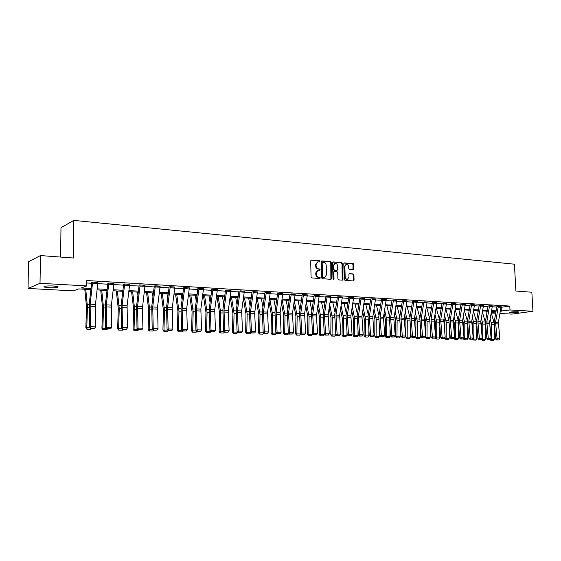 <?xml version="1.0" encoding="UTF-8"?>
<svg xmlns="http://www.w3.org/2000/svg" width="561" height="561" viewBox="0 0 561 561"><rect width="100%" height="100%" fill="white"/><g stroke="black" fill="none" stroke-linecap="round" stroke-linejoin="round"><path stroke-width="0.84" d="M319.903 261.377L319.37 260.711L311.411 260.016L310.682 260.851L311.075 276.973L311.853 277.926L319.826 278.508L320.331 277.926L319.791 277.26L318.767 277.183C317.316 276.903 316.488 275.893 316.299 274.147L316.271 272.807L318.15 270.15L319.707 270.22L320.121 269.638L319.581 268.978L318.557 268.894C317.105 268.607 316.285 267.59 316.095 265.844L316.06 264.512L317.919 261.882L319.497 261.952L319.903 261.377M319.251 261.938L318.851 260.851L310.962 260.164M319.658 278.494L319.279 277.386L318.255 277.309L318.767 277.183M319.454 270.206L319.069 269.105L318.038 269.021L318.557 268.894M510.412 312.75L509.1 312.554C509.956 311.986 512.817 311.72 517.691 311.755L518.981 311.944C518.105 312.512 515.243 312.779 510.412 312.75M48.891 287.723L44.046 287.036C43.435 286.152 46.493 285.801 53.211 285.97L58 286.664C58.582 287.541 55.546 287.891 48.891 287.723M353.044 269.722L353.725 268.915L353.591 264.547L352.855 263.621L344.475 262.892L343.788 263.705L344.251 279.42L344.994 280.346L353.507 280.956L354.068 280.142L353.907 274.848L353.171 273.929L349.475 273.649L348.914 274.462L348.991 277.092L347.469 279.273C346.158 279.238 345.387 278.417 345.169 276.804L344.868 266.468L346.354 264.308C347.687 264.336 348.458 265.164 348.683 266.784L348.732 268.502L349.468 269.427L353.044 269.722M90.917 289.567L78.722 288.908L73.435 290.857L28.05 288.452L28.534 261.749L40.469 255.564L73.4 258.018L73.828 220.396L514.416 264.189L515.896 291.04L531.856 292.232L532.95 311.264L511.856 314.104L499.956 313.473M40.469 255.564L40.02 283.284L86.766 285.935L81.24 287.975L91.036 288.515M501.057 307.309L509.781 306.061L86.815 280.535L86.766 285.935M509.781 306.061L509.991 309.96L532.95 311.264M331.278 262.625L330.52 261.678L321.839 260.928L321.116 261.749L321.537 277.744L322.302 278.691L331.004 279.329L331.712 278.494L331.278 262.625L330.759 262.758L330.001 261.819L321.39 261.068M333.255 261.917L341.789 262.66L342.533 263.593L342.995 279.329L342.42 280.149L338.655 279.883L337.904 278.95L337.722 272.534L336.972 271.601L334.412 271.412L333.837 272.232L334.019 278.929L333.613 279.504L333.003 278.852L332.554 262.73L333.255 261.917L332.876 262.015M73.828 220.396L60.981 227.703L60.588 257.064M86.794 282.982L91.653 283.263M97.803 283.628L107.796 284.217M113.869 284.567L123.595 285.142M129.591 285.493L139.058 286.047M144.983 286.398L154.205 286.937M160.053 287.281L169.036 287.807M174.808 288.151L183.566 288.663M189.267 288.999L197.809 289.497M203.44 289.834L211.756 290.317M217.324 290.647L225.438 291.124M230.936 291.447L238.846 291.909M244.273 292.232L251.994 292.681M257.359 292.996L264.89 293.438M270.199 293.754L277.534 294.181M282.786 294.49L289.946 294.911M295.135 295.219L302.127 295.626M307.26 295.928L314.083 296.327M319.16 296.629L325.815 297.014M330.836 297.309L337.336 297.695M342.301 297.989L348.654 298.361M353.563 298.648L359.762 299.013M364.629 299.294L370.681 299.651M375.491 299.932L381.403 300.282M386.164 300.563L391.943 300.899M396.655 301.18L402.3 301.509M406.963 301.783L412.482 302.106M417.096 302.379L422.489 302.695M427.054 302.961L432.328 303.27M436.851 303.536L441.998 303.838M446.479 304.104L451.514 304.399M455.953 304.658L460.876 304.946M465.265 305.205L470.083 305.493M474.431 305.745L479.143 306.018M483.449 306.278L488.056 306.544M492.327 306.797L496.829 307.063M97.88 282.611L92.137 282.05L91.205 282.4L91.731 282.428M113.946 283.557L108.322 283.01L107.873 283.382M129.668 284.483L124.163 283.957L123.672 284.322M145.054 285.388L139.668 284.876L139.142 285.24M160.123 286.271L154.282 285.956M174.885 287.141L169.113 286.846M189.345 287.996L184.281 287.534L183.65 287.877M203.51 288.831L197.886 288.719M217.395 289.651L211.841 289.546M231.006 290.458L225.515 290.36M244.351 291.243L238.923 291.026M257.436 292.015L252.071 291.937M270.269 292.779L264.96 292.576M282.856 293.522L277.618 293.452M295.205 294.252L290.03 294.188M307.33 294.967L302.204 294.798M319.23 295.675L314.16 295.619M330.906 296.362L325.892 296.215M342.371 297.042L337.42 296.993M353.633 297.709L348.732 297.575M364.692 298.368L359.846 298.326M375.561 299.013L370.758 298.887M386.234 299.644L381.48 299.525M396.718 300.268L392.02 300.149M407.027 300.878L402.377 300.843M417.16 301.481L412.559 301.446M427.124 302.07L422.566 302.042M436.914 302.652L432.405 302.624M446.542 303.221L442.075 303.199M456.016 303.781L451.591 303.76M465.335 304.335L460.953 304.321M474.494 304.882L470.153 304.805M483.512 305.415L479.22 305.401M492.39 305.941L488.133 305.927M501.12 306.46L496.906 306.453M28.05 288.452L40.02 283.284M495.728 313.248L491.24 313.01M496.008 311.65L491.506 311.404M487.236 311.173L482.635 310.92M478.323 310.682L473.617 310.429M469.262 310.191L464.452 309.931M460.055 309.693L455.132 309.42M450.7 309.181L445.665 308.908M441.184 308.662L436.03 308.382M431.507 308.136L426.241 307.849M421.669 307.596L416.276 307.302M411.662 307.049L406.143 306.748M401.487 306.495L395.835 306.187M391.129 305.934L385.351 305.619M380.589 305.359L374.678 305.037M369.867 304.777L363.816 304.441M358.956 304.181L352.757 303.845M347.841 303.571L341.495 303.228M336.53 302.954L330.029 302.603M325.008 302.33L318.353 301.965M313.276 301.692L306.453 301.32M301.327 301.04L294.336 300.654M289.146 300.373L281.987 299.981M276.741 299.7L269.399 299.301M264.091 299.006L256.566 298.599M251.202 298.305L243.488 297.884M238.053 297.589L230.143 297.162M224.652 296.86L216.539 296.418M210.978 296.117L202.661 295.661M197.03 295.352L188.496 294.89M182.795 294.581L174.043 294.104M168.272 293.789L159.289 293.298M153.441 292.975L144.219 292.477M138.308 292.155L128.841 291.636M122.845 291.313L113.126 290.78M107.053 290.451L97.067 289.904M491.296 312.582L495.959 311.93M500.377 311.117L509.991 309.96M97.193 288.859L107.172 289.406M113.245 289.742L122.971 290.275M128.96 290.612L138.434 291.131M144.345 291.461L153.574 291.965M159.415 292.288L168.398 292.786M174.169 293.108L182.928 293.592M188.622 293.901L197.156 294.378M202.787 294.686L211.104 295.142M216.672 295.451L224.779 295.899M230.276 296.201L238.187 296.643M243.621 296.937L251.328 297.365M256.7 297.66L264.224 298.08M269.532 298.368L276.875 298.775M282.12 299.062L289.28 299.462M294.469 299.749L301.46 300.135M306.587 300.416L313.41 300.794M318.487 301.075L325.142 301.439M330.163 301.72L336.663 302.077M341.628 302.351L347.974 302.702M352.89 302.975L359.089 303.312M363.949 303.585L370.001 303.915M374.811 304.181L380.73 304.511M385.484 304.77L391.262 305.093M395.975 305.352L401.62 305.661M406.283 305.92L411.802 306.222M416.416 306.481L421.802 306.776M426.374 307.028L431.64 307.323M436.17 307.568L441.318 307.856M445.799 308.101L450.834 308.382M455.273 308.627L460.195 308.894M464.585 309.139L469.403 309.406M473.75 309.644L478.456 309.903M482.769 310.142L487.376 310.394M491.646 310.633L496.148 310.878M501.169 307.316L501.373 311.173M317.505 261.987L315.548 264.645L316.06 264.512M318.038 269.021C316.586 268.733 315.766 267.723 315.577 265.977L315.548 264.645M317.757 270.255L315.752 272.934L316.271 272.807M318.255 277.309C316.797 277.029 315.976 276.019 315.787 274.273L315.752 272.934M330.899 279.315L330.759 262.758M322.687 262.232L322.182 262.814L322.547 276.839L323.087 277.506L324.567 277.569L326.446 274.918L326.193 265.36C326.004 263.635 325.191 262.625 323.76 262.331L322.687 262.232M322.168 262.373L321.663 262.948L322.182 262.814M324.405 277.611L322.568 277.625L322.035 276.966L321.663 262.948M332.82 262.057L341.789 262.66M342.182 280.142L342.007 263.726L341.263 262.793M334.019 271.538L333.311 272.358L333.5 279.048L334.019 278.929M333.367 279.469L333.5 279.048M337.533 265.893C337.308 264.252 336.523 263.418 335.162 263.397L333.648 265.563L333.753 269.238L334.503 270.178L337.07 270.367L337.638 269.553L337.533 265.893M334.847 263.474L333.129 265.697L333.648 265.563M336.768 270.409L333.984 270.304L333.234 269.364L333.129 265.697M346.06 264.385L344.342 266.594L344.868 266.468M347.21 279.336L346.943 279.392C345.625 279.364 344.861 278.536 344.643 276.924L344.342 266.594M353.262 280.949L353.374 274.974L352.645 274.049L349.187 273.775M352.932 269.715L353.058 264.68L352.329 263.754L344.047 263.032M84.781 289.238L86.548 307.302L85.847 327.82L86.759 327.785L87.453 307.211L85.77 289.287M87.221 329.202L90.854 329.307L87.221 329.202L86.759 327.785L90.125 327.883M91.583 328.402L90.854 329.307M86.857 329.216L85.847 327.82M97.887 282.393L95.258 306.439L95.622 326.825L90.384 326.67L90.917 328.199L90.545 328.374L94.578 328.304L90.917 328.199M91.731 282.204L89.276 303.634L89.451 327.098L90.384 326.67L90.146 304.167L92.663 282.078M89.451 327.098L90.545 328.374M94.578 328.304L95.622 326.825M100.707 290.107L102.586 307.982L101.92 328.29L102.859 328.248L103.519 307.898L101.73 290.156M106.913 291.615L106.772 290.437M103.294 329.658L106.856 329.756L103.294 329.658L102.859 328.248L106.309 328.353M107.572 328.858L106.856 329.756M102.922 329.672L101.92 328.29M116.302 290.956L118.28 308.655L117.649 328.746L118.616 328.711L119.248 308.564L117.354 291.012M122.571 293.529L122.298 291.278M119.037 330.099L122.522 330.198L119.037 330.099L118.616 328.711L122.158 328.809M123.231 329.307L122.522 330.198M118.644 330.113L117.649 328.746M113.946 283.347L111.401 305.121L111.73 327.301L106.604 327.154L107.116 328.669L106.73 328.837L110.699 328.774L107.116 328.669M107.873 283.172L105.391 304.357L105.643 327.575L106.604 327.154L106.295 304.889L108.834 283.067L113.946 283.368M105.643 327.575L106.73 328.837M110.699 328.774L111.73 327.301M124.668 283.985L129.668 284.301L127.102 305.822L127.494 327.771L122.48 327.624L122.971 329.125L122.571 329.293L126.477 329.23L122.971 329.125M123.672 284.125L121.169 305.072L121.492 328.045L122.48 327.624L122.102 305.598L124.668 284.006M121.492 328.045L122.571 329.293M126.477 329.23L127.494 327.771M131.576 291.783L133.658 309.307L133.055 329.188L134.051 329.153L134.647 309.223L132.662 291.846M137.915 295.296L137.501 292.106M134.444 330.527L137.859 330.625L134.444 330.527L134.051 329.153L137.669 329.258M138.567 329.749L137.859 330.625M134.044 330.541L133.055 329.188M146.533 292.604L148.714 309.945L148.139 329.63L149.163 329.595L149.731 309.868L147.648 292.66M152.943 296.944L152.389 292.919M149.535 330.955L152.88 331.046L149.535 330.955L149.163 329.595L152.851 329.7M153.581 330.184L152.88 331.046M149.128 330.962L148.139 329.63M161.196 293.403L163.461 310.577L162.921 330.057L163.966 330.022L164.506 310.499L162.332 293.466M167.669 298.487L166.982 293.719M164.317 331.369L167.592 331.46L164.317 331.369L163.966 330.022L167.725 330.134M168.286 330.604L167.592 331.46M163.903 331.383L162.921 330.057M145.054 285.198L142.375 308.487L142.929 328.234L138.02 328.087L138.49 329.573L138.083 329.735L141.926 329.672L138.49 329.573M139.142 285.051L136.618 305.766L137.003 328.501L138.02 328.087L137.578 306.292L140.159 284.932L145.054 285.219M137.003 328.501L138.083 329.735M141.926 329.672L142.929 328.234M155.334 285.808L160.123 286.117L157.522 307.183L158.041 328.683L153.23 328.543L153.686 330.008L153.265 330.17L157.052 330.106L153.686 330.008M155.334 285.83L152.732 306.972L153.23 328.543L152.192 328.949L151.743 306.446L154.282 286.159M152.192 328.949L153.265 330.17M157.052 330.106L158.041 328.683M174.815 288.102L170.116 287.821L170.186 286.72L174.885 286.994L172.262 307.842L172.844 329.125L168.132 328.984L168.566 330.436L168.139 330.597L171.862 330.534L168.566 330.436M170.116 287.821L167.571 307.631L168.132 328.984L167.066 329.384L166.561 307.119L169.113 287.036M167.066 329.384L168.139 330.597M171.862 330.534L172.844 329.125M175.558 294.181L177.914 311.194L177.395 330.471L178.468 330.443L178.98 311.117L176.722 294.245M182.094 299.932L181.273 294.497M178.805 331.775L182.009 331.867L178.805 331.775L178.468 330.443L182.297 330.555M183.643 287.716L181.07 307.772L181.638 329.819L182.704 331.018L186.371 330.948L183.138 330.857L182.009 331.867M178.37 331.782L177.395 330.471M189.345 287.835L186.708 308.494L187.339 329.559L182.725 329.419L183.138 330.857M181.638 329.819L182.725 329.419L182.108 308.284L184.744 287.562M186.371 330.948L187.339 329.559M189.632 294.953L192.072 311.797L191.589 330.885L192.682 330.857L193.166 311.72L190.824 295.016M196.238 301.299L195.291 295.261M192.991 332.175L196.14 332.259L192.991 332.175L192.682 330.857L196.567 330.969M196.897 331.334L196.14 332.259M192.556 332.182L191.589 330.885M203.51 288.684L200.859 309.125L201.546 329.98L197.023 329.847L197.423 331.271L196.981 331.425L200.586 331.362L197.423 331.271M197.886 288.571L195.298 308.417L195.915 330.24L197.023 329.847L196.357 308.922L199.001 288.431L203.51 288.698M195.915 330.24L196.981 331.425M200.586 331.362L201.546 329.98M203.44 295.703L205.95 312.386L205.494 331.285L206.609 331.256L207.065 312.316L204.653 295.766M210.102 302.582L209.029 296.005M206.904 332.561L209.989 332.652L206.904 332.561L206.609 331.256L210.557 331.376M210.803 331.649L209.989 332.652M206.455 332.575L205.494 331.285M212.977 289.245L217.395 289.525L214.73 309.749L215.466 330.394L211.041 330.268L211.42 331.67L210.964 331.824L214.519 331.761L211.42 331.67M211.834 289.406L209.232 309.041L209.905 330.653L211.041 330.268L210.312 309.546L212.977 289.266M209.905 330.653L210.964 331.824M214.519 331.761L215.466 330.394M216.967 296.439L219.561 312.968L219.127 331.684L220.263 331.656L220.697 312.898L218.208 296.51M223.699 303.796L222.5 296.741M220.543 332.946L223.566 333.031L220.543 332.946L220.263 331.656L224.267 331.768M224.435 331.958L223.566 333.031M220.087 332.954L219.127 331.684M231.006 290.317L228.327 310.352L229.112 330.801L224.772 330.674L225.136 332.07L224.673 332.217L228.18 332.154L225.136 332.07M225.515 290.219L222.899 309.658L223.622 331.053L224.772 330.674L224 310.163L226.672 290.079L231.006 290.339M223.622 331.053L224.673 332.217M228.18 332.154L229.112 330.801M230.241 297.162L232.906 313.536L232.499 332.07L233.649 332.042L234.063 313.466L231.504 297.232M237.03 304.953L235.711 297.463M233.916 333.318L236.875 333.402L233.916 333.318L233.649 332.042L237.71 332.161M237.808 332.266L236.875 333.402M233.453 333.332L232.499 332.07M240.101 290.857L244.351 291.131L241.658 310.948L242.492 331.2L238.236 331.074L238.586 332.456L238.116 332.603L241.567 332.54L238.586 332.456M240.101 290.879L237.415 310.759L238.236 331.074L237.065 331.453L236.293 310.261L238.923 291.173M237.065 331.453L238.116 332.603M241.567 332.54L242.492 331.2M243.39 298.585L245.991 314.09L245.606 332.449L246.777 332.428L247.17 314.027L244.54 297.94M250.108 306.054L248.663 298.172M247.029 333.69L249.933 333.774L247.029 333.69L246.777 332.428L250.893 332.547M250.914 332.568L249.933 333.774M246.56 333.697L245.606 332.449M257.366 292.947L253.2 292.709L253.27 291.664L257.436 291.909L254.652 313.361L255.613 331.593L251.433 331.467L251.77 332.834L251.293 332.982L254.694 332.918L251.77 332.834M252.071 291.811L249.428 310.857L250.248 331.839L251.433 331.467L250.571 311.348L253.2 292.709M250.248 331.839L251.293 332.982M254.694 332.918L255.613 331.593M256.335 300.219L258.831 314.637L258.467 332.82L259.659 332.799L260.024 314.574L257.331 298.641M262.934 307.098L261.384 298.859M259.89 334.047L262.744 334.132L259.89 334.047L259.659 332.799L263.733 332.827M263.733 332.918L262.744 334.132M259.413 334.061L258.467 332.82M270.206 293.705L266.117 293.466L266.18 292.435L270.269 292.674L267.555 312.112L268.481 331.979L264.385 331.853L264.701 333.206L264.224 333.353L267.569 333.29L264.701 333.206M266.117 293.466L263.474 311.93L264.385 331.853L263.179 332.224L262.317 311.439L264.967 292.716M263.179 332.224L264.224 333.353M267.569 333.29L268.481 331.979M269.049 301.755L271.433 315.177L271.089 333.185L272.295 333.164L272.639 315.114L269.883 299.322M275.521 308.101L273.859 299.539M272.513 334.405L275.311 334.482L272.513 334.405L272.295 333.164L276.3 333.066M276.293 333.283L275.311 334.482M272.029 334.412L271.089 333.185M282.856 293.403L280.135 312.673L281.103 332.35L277.085 332.231L277.386 333.571L276.903 333.718L280.205 333.655L277.386 333.571M277.611 293.333L274.953 312.007L275.858 332.596L277.085 332.231L276.131 312.498L278.845 293.165M275.858 332.596L276.903 333.718M280.205 333.655L281.103 332.35M281.517 303.213L283.789 315.703L283.466 333.543L284.693 333.522L285.016 315.64L282.204 299.995M287.87 309.062L286.103 300.205M284.89 334.749L287.639 334.826L284.89 334.749L284.693 333.522L288.62 333.304M288.613 333.641L287.639 334.826M284.406 334.763L283.466 333.543M295.205 294.139L292.484 313.227L293.487 332.722L289.539 332.603L289.834 333.928L289.343 334.075L292.597 334.012L289.834 333.928M290.023 294.076L287.358 312.568L288.305 332.968L289.539 332.603L288.55 313.052L291.271 293.908M288.305 332.968L289.343 334.075M292.597 334.012L293.487 332.722M293.754 304.595L295.92 316.215L295.619 333.9L296.86 333.879L297.162 316.159L294.315 300.78M299.995 309.981L298.122 300.864M297.042 335.092L299.742 335.169L297.042 335.092L296.86 333.879L300.71 333.991L300.717 333.543M300.71 333.991L299.742 335.169M296.552 335.099L295.619 333.9M303.466 294.637L307.33 294.883L304.595 313.767L305.64 333.087L301.769 332.968L302.049 334.286L301.545 334.426L304.756 334.363L302.049 334.286M303.466 294.651L300.738 313.599L301.769 332.968L300.514 333.325L299.532 313.115L302.211 294.925M300.514 333.325L301.545 334.426M304.756 334.363L305.64 333.087M305.773 305.906L307.835 316.727L307.547 334.244L308.802 334.223L309.083 316.663L306.334 302.12M311.895 310.857L309.924 301.509M308.978 335.429L311.621 335.499L308.978 335.429L308.802 334.223L312.582 334.335L312.589 333.774M312.582 334.335L311.621 335.499M308.473 335.436L307.547 334.244M315.436 295.345L319.223 295.591L316.411 316.039L317.568 333.437L313.767 333.325L314.034 334.629L313.529 334.77L316.692 334.707L314.034 334.629M314.16 295.514L311.474 313.655L312.498 333.676L313.767 333.325L312.701 314.132L315.436 295.367M312.498 333.676L313.529 334.77M316.692 334.707L317.568 333.437M317.568 307.148L319.525 317.224L319.265 334.58L320.527 334.559L320.787 317.168L318.136 303.403M323.585 311.706L321.509 302.141M320.689 335.759L323.283 335.829L320.689 335.759L320.527 334.559L324.244 334.672L324.251 333.844M324.244 334.672L323.283 335.829M320.184 335.766L319.265 334.58M327.182 296.047L330.906 296.285L328.157 314.826L329.272 333.788L325.541 333.676L325.801 334.966L325.289 335.106L328.409 335.043L325.801 334.966M327.182 296.068L324.44 314.658L325.541 333.676L324.265 334.026L323.206 314.181L325.899 296.327M324.265 334.026L325.289 335.106M328.409 335.043L329.272 333.788M329.153 308.34L331.004 317.708L330.766 334.917L332.042 334.896L332.287 317.659L329.721 304.623M335.057 312.526L332.89 302.758M332.189 336.081L334.742 336.151L332.189 336.081L332.042 334.896L335.688 335.001L335.716 332.939M335.688 335.001L334.742 336.151M331.677 336.088L330.766 334.917M342.371 296.951L339.622 315.338L340.765 334.132L337.105 334.019L337.35 335.303L336.831 335.436L339.917 335.373L337.35 335.303M337.413 296.902L334.721 314.7L335.815 334.37L337.105 334.019L335.969 315.177L338.718 296.748L342.371 296.965M335.815 334.37L336.831 335.436M339.917 335.373L340.765 334.132M340.527 309.476L342.287 318.192L342.056 335.24L343.346 335.226L343.577 318.136L341.095 305.794M346.326 313.311L344.068 303.368M343.486 336.397L345.99 336.467L343.486 336.397L343.346 335.226L346.929 335.331L346.971 332.119M346.929 335.331L345.99 336.467M342.967 336.404L342.056 335.24M353.633 297.625L350.877 315.843L352.056 334.468L348.458 334.363L348.697 335.625L348.171 335.759L351.207 335.695L348.697 335.625M350.043 297.407L347.294 315.682L348.458 334.363L347.161 334.7L346.032 315.212L348.732 297.681M347.161 334.7L348.171 335.759M351.207 335.695L352.056 334.468M351.705 310.556L353.36 318.662L353.15 335.562L354.454 335.548L354.664 318.613L352.273 306.909M353.164 262.99L353.626 269.378M357.399 314.069L355.05 303.964M354.58 336.705L357.041 336.775L354.58 336.705L354.454 335.548L357.974 335.646L358.023 331.376M357.974 335.646L357.041 336.775M354.054 336.712L353.15 335.562M364.692 298.284L361.936 316.334L363.142 334.798L359.615 334.693L359.832 335.948L359.306 336.081L362.308 336.018L359.832 335.948M359.839 298.235L357.14 315.71L358.297 335.029L359.615 334.693L358.409 316.18L361.165 298.073M358.297 335.029L359.306 336.081M362.308 336.018L363.142 334.798M362.679 311.593L364.243 319.125L364.054 335.878L365.365 335.864L365.555 319.076L363.255 307.982M368.275 314.805L365.842 304.553M365.477 337.014L367.897 337.084L365.477 337.014L365.365 335.864L368.822 335.962L368.879 330.702M368.822 335.962L367.897 337.084M364.952 337.021L364.054 335.878M375.498 299.89L372.034 299.686L372.097 298.74L375.554 298.943L372.792 316.825L374.033 335.12L370.562 335.022L370.779 336.263L370.246 336.397L373.205 336.334L370.779 336.263M372.034 299.686L369.334 316.67L370.562 335.022L369.243 335.352L368.051 316.208L370.758 298.992M369.243 335.352L370.246 336.397M373.205 336.334L374.033 335.12M373.472 312.589L374.937 319.581L374.762 336.186L376.087 336.172L376.263 319.532L374.04 309.006M378.963 315.513L376.445 305.135M376.186 337.315L378.563 337.378L376.186 337.315L376.087 336.172L379.481 336.27L379.545 330.092M379.481 336.27L378.563 337.378M375.653 337.322L374.762 336.186M386.171 300.521L382.77 300.317L382.826 299.378L386.227 299.581L383.465 317.302L384.734 335.443L381.326 335.338L381.529 336.572L380.989 336.705L383.913 336.642L381.529 336.572M382.77 300.317L380.063 317.147L381.326 335.338L379.993 335.667L378.773 316.692L381.487 299.623M379.993 335.667L380.989 336.705M383.913 336.642L384.734 335.443M384.075 313.543L385.449 320.029L385.288 336.495L386.62 336.481L386.781 319.98L384.643 309.988M389.46 316.201L386.866 305.703M386.711 337.61L389.046 337.673L386.711 337.61L386.62 336.481L389.958 336.579L390.021 329.538M389.958 336.579L389.046 337.673M386.178 337.617L385.288 336.495M396.662 301.138L393.317 300.941L393.38 300.009L396.718 300.205L393.885 319.405L395.246 335.759L391.901 335.653L392.09 336.873L391.55 337.007L394.432 336.944L392.09 336.873M393.317 300.941L390.61 317.617L391.901 335.653L390.554 335.983L389.306 317.161L392.02 300.247M390.554 335.983L391.55 337.007M394.432 336.944L395.246 335.759M394.488 314.462L395.778 320.471L395.631 336.796L396.971 336.782L397.118 320.422L395.063 310.934M399.783 316.867L397.111 306.257M397.055 337.897L399.348 337.967L397.055 337.897L396.971 336.782L400.252 336.873L400.323 329.034M400.252 336.873L399.348 337.967M396.515 337.904L395.631 336.796M403.745 300.605L407.027 300.815L404.257 318.227L405.582 336.067L402.286 335.969L402.468 337.175L401.928 337.301L404.776 337.238L402.468 337.175M402.377 300.766L399.663 317.631L400.933 336.291L402.286 335.969L400.975 318.087L403.745 300.626M400.933 336.291L401.928 337.301M404.776 337.238L405.582 336.067M404.733 315.345L405.933 320.899L405.799 337.091L407.153 337.077L407.286 320.857L405.308 311.846M409.937 317.512L407.188 306.811M407.223 338.185L409.481 338.248L407.223 338.185L407.153 337.077L410.379 337.168L410.442 328.585M410.379 337.168L409.481 338.248M406.683 338.192L405.799 337.091M417.16 301.404L414.39 318.683L415.736 336.369L412.496 336.27L412.672 337.47L412.125 337.596L414.937 337.533L412.672 337.47M412.552 301.376L409.839 318.087L411.136 336.586L412.496 336.27L411.164 318.543L413.927 301.229L417.16 301.418M411.136 336.586L412.125 337.596M414.937 337.533L415.736 336.369M414.803 316.194L415.918 321.327L415.799 337.378L417.16 337.364L417.279 321.285L415.378 312.729M419.909 318.136L417.089 307.351M417.216 338.465L419.439 338.528L417.216 338.465L417.16 337.364L420.329 337.456L420.392 328.178M420.329 337.456L419.439 338.528M416.676 338.472L415.799 337.378M427.117 302L424.347 319.132L425.722 336.663L422.538 336.572L422.699 337.757L422.153 337.883L424.929 337.82L422.699 337.757M422.559 301.972L419.845 318.543L421.171 336.888L422.538 336.572L421.178 318.985L423.948 301.825L427.117 302.014M421.171 336.888L422.153 337.883M424.929 337.82L425.722 336.663M424.705 317.014L425.736 321.748L425.638 335.801M425.638 336.789L425.631 337.659L426.998 337.652L427.103 321.698L425.28 313.578M429.719 318.746L426.837 307.877M427.047 338.739L429.228 338.802L427.047 338.739L426.998 337.652L430.119 337.743L430.175 327.806M430.119 337.743L429.228 338.802M426.5 338.746L425.631 337.659M433.793 302.393L436.914 302.596L434.144 319.567L435.532 336.958L432.405 336.866L432.559 338.045L432.012 338.164L434.747 338.108L432.559 338.045M432.398 302.554L429.684 318.985L431.03 337.175L432.405 336.866L431.023 319.426L433.793 302.414M431.03 337.175L432.012 338.164M434.747 338.108L435.532 336.958M434.438 317.799L435.392 322.154L435.315 334.587M435.301 337.301L435.294 337.939L436.675 337.932L436.767 322.112L435.013 314.391M439.368 319.335L436.416 308.403M436.717 339.012L438.863 339.075L436.717 339.012L436.675 337.932L439.74 338.017L439.796 327.477M439.74 338.017L438.863 339.075M436.163 339.019L435.294 337.939M446.542 303.157L443.772 320.001L445.189 337.245L442.11 337.154L442.257 338.318L441.703 338.444L444.41 338.381L442.257 338.318M442.075 303.129L439.354 319.419L440.729 337.463L442.11 337.154L440.701 319.861L443.471 302.989L446.542 303.171M440.729 337.463L441.703 338.444M444.41 338.381L445.189 337.245M444.017 318.564L444.887 322.561L444.831 333.465M444.81 337.799L444.81 338.22L446.191 338.206L446.268 322.519L444.593 315.184M448.863 319.917L445.841 308.915M446.219 339.279L448.337 339.342L446.219 339.279L446.191 338.206L449.207 338.297L449.263 327.182M449.207 338.297L448.337 339.342M445.672 339.286L444.81 338.22M456.016 303.718L453.183 321.979L454.676 337.526L451.654 337.434L451.794 338.599L451.233 338.718L453.912 338.655L451.794 338.599M451.591 303.697L448.87 319.847L450.266 337.743L451.654 337.434L450.224 320.289L452.993 303.536M450.266 337.743L451.233 338.718M453.912 338.655L454.676 337.526M453.435 319.3L454.228 322.961L454.186 332.414M454.165 338.283L455.553 338.479L455.616 322.919L454.01 315.948M458.197 320.478L455.125 309.469M455.574 339.545L457.65 339.601L455.574 339.545L455.553 338.479L458.519 338.564L458.568 326.923M458.519 338.564L457.65 339.601M455.02 339.545L454.165 338.486M465.328 304.272L462.559 320.843L464.017 337.806L461.044 337.715L461.17 338.865L460.609 338.984L463.253 338.928L461.17 338.865M460.946 304.251L458.232 320.275L459.641 338.024L461.044 337.715L459.592 320.71L462.362 304.111L465.328 304.293M459.641 338.024L460.609 338.984M463.253 338.928L464.017 337.806M459.803 309.679L459.957 310.247M462.706 320.015L463.421 323.346L463.393 331.439M463.372 338.753L464.76 338.746L464.817 323.311L463.281 316.685M467.383 321.032L464.368 310.387M464.774 339.798L466.822 339.861L464.774 339.798L464.76 338.746L467.685 338.83L467.72 326.684M467.685 338.83L466.822 339.861M464.22 339.805L463.365 338.76M471.57 304.644L474.494 304.833L471.724 321.25L473.204 338.08L470.272 337.995L470.399 339.132L469.838 339.251L472.446 339.188L470.399 339.132M471.577 304.665L468.807 321.123L470.272 337.995L468.87 338.29L467.439 320.689L470.16 304.882M468.87 338.29L469.838 339.251M472.446 339.188L473.204 338.08M468.821 310.17L469.094 311.145M471.822 320.703L472.467 323.732L472.446 330.534M472.565 339.019L473.821 339.005L473.863 323.697L472.397 317.4M473.568 321.481L476.422 321.607L473.47 311.278M473.835 340.057L475.84 340.113L473.835 340.057L473.821 339.005L476.696 339.089L476.731 326.481M476.696 339.089L475.84 340.113M473.274 340.057L472.502 339.11M483.456 306.236L480.588 306.068L480.637 305.198L483.512 305.373L480.742 321.656L482.236 338.346L479.36 338.262L479.473 339.391L478.912 339.51L481.492 339.454L479.473 339.391M479.213 305.338L476.499 321.095L477.951 338.564L479.36 338.262L477.867 321.523L480.588 306.068M477.951 338.564L478.912 339.51M482.18 340.31L484.718 340.359L482.18 340.31L481.478 339.454L482.236 338.346M477.692 310.654L478.091 312.014M480.798 321.369L481.366 324.111L481.352 329.686M481.611 339.272L482.74 339.265L482.776 324.076L481.373 318.094M485.328 322.126L482.418 312.14M482.74 340.303L482.74 339.265L485.567 339.349L485.595 326.299M485.567 339.349L484.718 340.359M489.557 305.717L492.383 305.899L489.62 322.049L491.134 338.613L488.294 338.528L488.407 339.65L487.839 339.77L490.391 339.707L488.407 339.65M488.126 305.871L485.412 321.495L486.885 338.823L488.294 338.528L486.794 321.923L489.557 305.731M486.885 338.823L487.839 339.77M490.391 339.707L491.134 338.613M486.436 311.131L486.941 312.856M489.627 322.014L490.125 328.907M490.51 339.524L491.52 339.524L491.541 324.454L490.202 318.767M494.087 322.666L491.233 312.975M491.513 340.548L493.463 340.604L491.513 340.548L491.52 339.524L494.304 339.601L494.318 326.144M494.304 339.601L493.463 340.604M490.945 340.555L490.272 339.728M498.336 306.243L501.12 306.418L498.357 322.442L499.886 338.872L497.095 338.795L497.193 339.903L496.625 340.022L499.143 339.959L497.193 339.903M496.899 306.39L494.185 321.895L495.679 339.082L497.095 338.795L495.566 322.316L498.336 306.257M495.679 339.082L496.625 340.022M499.143 339.959L499.886 338.872M318.851 260.851L319.37 260.711M319.279 277.386L319.791 277.26M319.069 269.105L319.581 268.978M315.577 265.977L316.095 265.844M315.787 274.273L316.299 274.147M311.004 260.129L311.411 260.016M331.193 278.614L331.712 278.494M321.439 261.033L321.839 260.928M330.001 261.819L330.52 261.678M322.035 276.966L322.547 276.839M322.568 277.625L323.087 277.506M323.641 277.709L324.16 277.583M342.007 263.726L342.533 263.593M342.462 279.448L342.995 279.329M333.311 272.358L333.837 272.232M333.234 269.364L333.753 269.238M333.984 270.304L334.503 270.178M336.418 270.5L336.937 270.374M344.643 276.924L345.169 276.804M352.645 274.049L353.171 273.929M353.374 274.974L353.907 274.848M353.542 280.262L354.068 280.142M344.11 262.983L344.475 262.892M352.329 263.754L352.855 263.621M353.058 264.68L353.591 264.547M353.192 269.042L353.725 268.915M87.453 307.211L89.129 307.281M87.355 304.244L89.206 304.328M97.887 282.414L92.663 282.099M95.363 304.406L90.146 304.167M95.258 306.439L90.048 306.215M97.81 283.571L92.593 283.27M103.519 307.898L105.258 307.968M103.413 304.96L105.321 305.044M119.248 308.564L121.036 308.641M119.128 305.661L121.099 305.752M111.401 305.121L106.295 304.889M111.302 307.133L106.197 306.916M113.876 284.518L108.764 284.217M127.102 305.822L122.102 305.598M127.003 307.821L122.003 307.603M129.598 285.444L124.591 285.149M134.647 309.223L136.491 309.3M134.521 306.348L136.547 306.439M149.731 309.868L151.617 309.945M149.591 307.021L151.673 307.112M164.506 310.499L166.442 310.577M164.352 307.68L166.484 307.772M142.473 306.509L137.578 306.292M142.375 308.487L137.487 308.27M144.983 286.348L140.089 286.061M157.522 307.183L152.732 306.972M157.431 309.139L152.641 308.929M160.06 287.232L155.264 286.952M172.262 307.842L167.571 307.631M172.171 309.777L167.48 309.574M178.98 311.117L180.958 311.201M178.819 308.326L181 308.424M189.345 287.856L184.744 287.583M186.708 308.494L182.108 308.284M186.617 310.408L182.023 310.205M189.274 288.95L184.674 288.677M193.166 311.72L195.186 311.804M192.998 308.957L195.221 309.055M200.859 309.125L196.357 308.922M200.775 311.018L196.266 310.822M203.447 289.785L198.938 289.518M207.065 312.316L209.127 312.4M206.89 309.581L209.162 309.679M214.73 309.749L210.312 309.546M214.646 311.621L210.228 311.432M217.331 290.598L212.907 290.339M220.697 312.898L222.794 312.982M220.508 310.184L222.822 310.289M228.327 310.352L224 310.163M228.243 312.211L223.916 312.021M230.943 291.397L226.609 291.145M234.063 313.466L236.195 313.557M233.867 310.78L236.223 310.885M241.658 310.948L237.415 310.759M241.581 312.793L237.331 312.603M244.28 292.183L240.038 291.93M247.17 314.027L249.336 314.118M246.966 311.369L249.357 311.474M254.736 311.537L250.571 311.348M254.652 313.361L250.487 313.178M260.024 314.574L262.225 314.665M259.813 311.944L262.239 312.049M267.555 312.112L263.474 311.93M267.478 313.915L263.397 313.739M272.639 315.114L274.869 315.205M272.422 312.505L274.883 312.61M282.856 293.424L278.845 293.186M280.135 312.673L276.131 312.498M280.058 314.462L276.054 314.286M282.793 294.441L278.782 294.209M285.016 315.64L287.274 315.738M284.792 313.059L287.288 313.164M295.205 294.16L291.271 293.929M292.484 313.227L288.55 313.052M292.407 314.994L288.473 314.826M295.142 295.17L291.208 294.939M297.162 316.159L299.448 316.257M296.93 313.599L299.455 313.711M304.595 313.767L300.738 313.599M304.518 315.52L300.661 315.352M307.267 295.885L303.403 295.654M309.083 316.663L311.397 316.762M308.852 314.132L311.404 314.244M316.488 314.3L312.701 314.132M316.411 316.039L312.624 315.878M319.167 296.58L315.373 296.362M320.787 317.168L323.129 317.267M320.548 314.651L323.129 314.77M328.157 314.826L324.44 314.658M328.087 316.544L324.37 316.383M330.843 297.267L327.126 297.05M332.287 317.659L334.651 317.757M332.042 315.163L334.651 315.282M339.622 315.338L335.969 315.177M339.552 317.042L335.899 316.888M342.308 297.94L338.655 297.73M343.577 318.136L345.962 318.241M343.325 315.668L345.955 315.787M353.633 297.639L350.043 297.428M350.877 315.843L347.294 315.682M350.807 317.533L347.224 317.379M353.57 298.606L349.987 298.396M354.664 318.613L357.077 318.711M354.412 316.166L357.062 316.285M364.692 298.298L361.172 298.087M361.936 316.334L358.409 316.18M361.866 318.01L358.346 317.856M364.636 299.251L361.109 299.048M365.555 319.076L367.988 319.181M365.295 316.649L367.974 316.769M372.792 316.825L369.334 316.67M372.728 318.487L369.264 318.332M376.263 319.532L378.71 319.637M375.996 317.126L378.696 317.245M383.465 317.302L380.063 317.147M383.401 318.95L380 318.802M386.781 319.98L389.25 320.086M386.515 317.596L389.236 317.715M393.955 317.771L390.61 317.617M393.885 319.405L390.547 319.258M397.118 320.422L399.607 320.527M396.844 318.059L399.586 318.178M404.257 318.227L400.975 318.087M404.193 319.847L400.912 319.707M406.97 301.741L403.682 301.552M407.286 320.857L409.782 320.962M407.005 318.508L409.761 318.634M414.39 318.683L411.164 318.543M414.327 320.289L411.101 320.149M417.103 302.337L413.871 302.148M417.279 321.285L419.796 321.39M416.998 318.957L419.768 319.083M424.347 319.132L421.178 318.985M424.291 320.724L421.115 320.583M427.061 302.919L423.892 302.737M427.103 321.698L429.635 321.811M426.816 319.398L429.607 319.518M434.144 319.567L431.023 319.426M434.081 321.144L430.96 321.011M436.858 303.494L433.737 303.312M436.767 322.112L439.312 322.224M436.479 319.826L439.284 319.952M443.772 320.001L440.701 319.861M443.716 321.565L440.644 321.432M446.486 304.062L443.421 303.88M446.268 322.519L448.828 322.631M445.974 320.247L448.8 320.373M456.016 303.732L452.993 303.557M453.246 320.422L450.224 320.289M453.183 321.979L450.167 321.846M455.96 304.623L452.937 304.441M455.616 322.919L458.19 323.031M455.322 320.668L458.155 320.794M462.559 320.843L459.592 320.71M462.502 322.379L459.536 322.252M465.272 305.17L462.306 304.995M464.817 323.311L467.397 323.424M464.515 321.074L467.362 321.208M471.724 321.25L468.807 321.123M471.668 322.778L468.751 322.652M474.438 305.703L471.521 305.535M473.863 323.697L476.457 323.809M480.742 321.656L477.867 321.523M480.693 323.171L477.818 323.045M482.776 324.076L485.377 324.188M482.467 321.881L485.293 322.007M489.62 322.049L486.794 321.923M489.564 323.557L486.738 323.431M492.334 306.755L489.501 306.594M491.541 324.454L494.15 324.56M491.233 322.273L494.01 322.393M498.357 322.442L495.566 322.316M498.301 323.935L495.517 323.816M501.064 307.274L498.28 307.105M44.046 287.036L44.06 286.454M322.07 262.373L322.498 262.26M324.048 277.695L324.567 277.569M333.886 271.538L334.3 271.44M336.544 270.493L337.07 270.367M346.943 279.392L347.469 279.273"/></g></svg>

